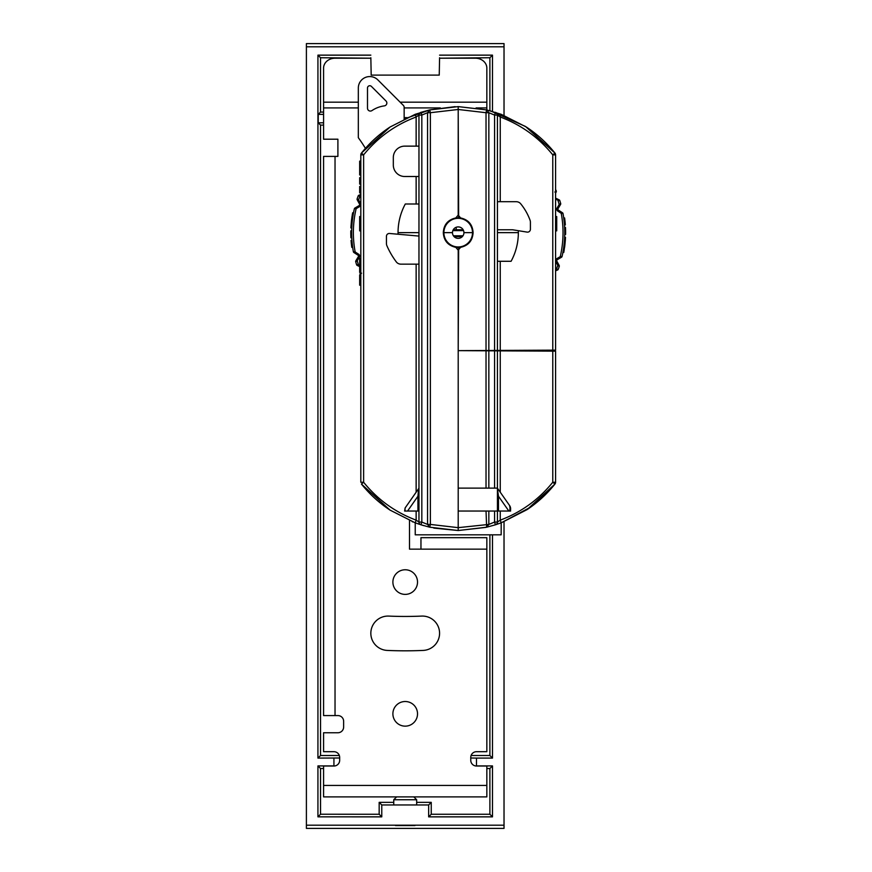 <?xml version="1.0" encoding="UTF-8"?>
<svg xmlns="http://www.w3.org/2000/svg" width="872" height="872" viewBox="0 0 872 872"><rect width="100%" height="100%" fill="white"/><g stroke="black" fill="none" stroke-linecap="round" stroke-linejoin="round"><path stroke-width="1.31" d="M405.208 726.147A12.317 12.317 0 0 1 392.891 713.83A12.317 12.317 0 0 1 405.208 701.513A12.317 12.317 0 0 1 417.525 713.83A12.317 12.317 0 0 1 405.208 726.147M358.327 102.177L323.577 102.177L323.577 139.204L337.9 139.204L337.9 156.393L323.577 156.393L323.577 715.574L337.9 715.574A5.733 5.733 0 0 1 343.633 721.297L343.633 727.03A5.733 5.733 0 0 1 337.9 732.753L323.577 732.753L323.577 751.697L333.932 751.697A5.733 5.733 0 0 1 339.666 757.419L339.666 760.286A5.733 5.733 0 0 1 333.932 766.019L323.577 766.019L323.577 796.888L486.838 796.888L486.838 766.019L476.483 766.019A5.733 5.733 0 0 1 470.76 760.286L470.76 757.419A5.733 5.733 0 0 1 476.483 751.697L486.838 751.697L486.838 537.675L420.958 537.675L420.958 549.142L409.502 549.142L409.502 520.551M486.838 109.97L486.838 102.177L400.139 102.177M405.208 569.765A12.317 12.317 0 0 1 417.525 582.071A12.317 12.317 0 0 1 405.208 594.388A12.317 12.317 0 0 1 392.891 582.071A12.317 12.317 0 0 1 405.208 569.765M423.138 650.425A412.445 412.445 0 0 1 387.277 650.425A17.189 17.189 0 0 1 370.84 632.887A17.189 17.189 0 0 1 388.77 616.09A378.077 378.077 0 0 0 421.645 616.09A17.189 17.189 0 0 1 439.575 632.887A17.189 17.189 0 0 1 423.138 650.425M439.532 58.206L475.382 58.206A11.456 9.919 0 0 1 486.838 68.125L486.838 102.177M323.577 102.177L323.577 68.125A11.456 9.919 0 0 1 335.033 58.206L370.894 58.206L320.536 57.737L317.931 55.143L317.931 758.095L320.536 755.501L320.536 125.099L318.236 122.799L318.236 114.374L320.536 112.074L320.536 57.737M414.952 825.533L395.474 825.533M416.663 804.954L416.663 799.755L393.752 799.755L393.752 804.954M396.618 796.888L393.752 799.755M413.808 796.888L416.663 799.755M509.749 511.047L510.022 507.875L510.611 511.047L458.203 511.047L458.203 530.525L486.641 527.211L495.427 524.802A2.867 2.867 0 0 0 497.443 522.066L497.443 511.047L497.443 522.066L500.256 520.137L501.193 522.829L501.16 534.819L415.236 534.819L415.236 522.84M489.89 110.733L489.89 57.737L439.575 58.206M471.087 755.501L489.89 755.501L489.89 534.819M393.752 802.36L379.167 802.36L381.773 804.954L428.653 804.954L431.248 802.36L431.248 814.263L489.89 814.263L489.89 768.515L486.838 768.515M431.248 802.36L416.663 802.36M379.167 802.36L379.167 814.263L381.773 816.857L317.931 816.846L320.536 814.241L379.167 814.263M320.536 814.241L320.536 768.515L317.931 765.921L317.931 816.846M323.577 768.515L320.536 768.515M339.328 755.501L320.536 755.501M320.536 125.099L323.577 125.099M320.536 112.074L323.577 112.074M370.84 57.737L371.189 75.112L439.237 75.112L439.586 57.737M492.484 111.453L492.484 55.143L439.586 55.143M492.484 55.143L489.89 57.737M370.84 55.143L317.931 55.143M504.027 521.739L504.027 825.195L306.399 825.195L306.399 46.805L504.027 46.805L504.027 115.398M317.931 758.095L339.666 757.997M333.932 766.019L333.932 758.095M333.932 765.921L317.931 765.921M381.773 804.954L381.773 816.857M428.653 804.954L428.653 816.857L492.484 816.857L492.484 765.921L489.89 768.515M489.89 755.501L492.484 758.095L476.483 758.095L476.483 765.921L492.484 765.921M492.484 758.095L492.484 534.819M504.027 825.195L504.027 828.4L306.399 828.4L306.399 825.195M306.399 46.805L306.399 43.6L504.027 43.6L504.027 46.805M414.658 825.522L395.757 825.522M431.248 814.263L428.653 816.857M489.89 814.263L492.484 816.857M470.76 757.997L476.483 758.095M323.577 122.799L318.236 122.799M318.236 114.374L323.577 114.374M418.963 176.504L404.728 176.504A11.456 11.412 -90 0 1 393.316 165.048L393.316 157.592A11.456 11.412 -90 0 1 404.728 146.136L418.963 146.136M500.256 511.047L500.256 520.137C521.194 512.278 538.7 499.645 552.772 482.26L554.952 484.047L527.113 509.597L501.193 522.829L530.71 507.101L554.952 484.047A2.867 2.867 0 0 0 555.584 482.26L555.584 351.154L552.772 351.144L552.772 482.26L552.772 351.144L497.443 350.849L497.443 424.544M494.566 488.124L494.566 350.838L497.443 350.849L497.443 488.124L458.203 488.124L458.203 350.642L488.843 350.806L488.843 488.124M494.566 350.838L488.843 350.806M488.276 350.49L486.031 350.795L486.031 488.124M497.443 511.047L497.443 488.124L498.043 490.217L497.759 488.647L509.575 505.52A5.733 5.733 0 0 1 510.611 508.812L510.611 509.662M497.443 453.189L497.443 482.401M497.443 454.901L497.443 422.822M404.15 109.098L404.15 107.376A2.867 2.867 0 0 0 403.311 105.349L377.881 79.919A11.456 11.456 0 0 0 358.327 88.018L358.327 137.7A143.215 143.215 0 0 1 365.433 148.349L361.444 153.08A2.867 2.867 0 0 0 360.812 154.867L361.444 153.08L390.046 127.029L415.203 114.308L429.754 109.916L458.203 106.613L458.203 215.112L455.794 217.946C447.968 219.722 443.793 224.616 443.303 232.639C443.793 240.661 447.968 245.555 455.794 247.343L458.203 250.166L458.203 530.525L485.889 527.386M486.031 511.047L486.641 527.211L488.843 524.421L494.566 522.066L497.443 522.066A2.867 2.867 0 0 1 495.438 524.791L501.193 522.829M486.859 527.157L495.427 524.802L494.566 522.066L494.566 511.047M497.443 496.233L498.479 496.233L497.443 488.952M510.022 507.875L509.575 505.52M564.021 245.032L564.893 245.01L563.759 252.488L562.876 252.509M564.893 245.01L565.503 237.369L564.642 237.391M564.893 244.988L565.361 239.887M565.405 239.244L565.438 238.656M563.999 251.18L564.162 250.231M564.587 247.397L564.827 245.577M564.729 234.459L565.59 234.426A107.409 107.409 0 0 0 565.481 227.45L564.62 227.472M564.467 224.911L565.328 224.889A107.409 107.409 0 0 0 564.598 217.924L563.726 217.956M355.569 207.656L354.893 208.048A1.145 1.145 0 0 0 354.359 208.779L356.147 208.637L355.569 207.656L359.09 205.596L354.893 208.048A1.145 1.145 0 0 0 354.359 208.779A106.548 106.548 0 0 0 353.378 251.746L355.166 251.964L353.378 251.746A1.145 1.145 0 0 0 353.879 252.499L354.544 252.924L355.166 251.964L358.577 254.177A2.289 2.289 0 0 1 359.297 257.273L357.215 260.772L356.234 260.183L355.82 260.859A1.145 1.145 0 0 0 355.711 261.764L357.215 260.772A104.836 104.836 0 0 0 358.403 264.728L356.594 264.728L359.667 265.339L359.667 258.515L360.812 258.515M360.812 195.677L359.962 196.037A104.836 104.836 0 0 0 358.599 199.939L357.139 198.881A106.548 106.548 0 0 1 358.163 195.96A1.145 1.145 0 0 1 358.784 195.295A1.145 1.145 0 0 0 358.163 195.96L359.962 196.037L359.515 194.99L360.812 194.434L358.784 195.295A1.145 1.145 0 0 0 358.163 195.96A106.548 106.548 0 0 0 357.139 198.881A1.145 1.145 0 0 0 357.215 199.786A1.145 1.145 0 0 1 357.139 198.881L358.599 199.939L357.585 200.484L357.215 199.786L359.515 204.07A1.145 1.145 0 0 1 359.09 205.596A1.145 1.145 0 0 0 359.515 204.07A1.145 1.145 0 0 1 359.09 205.596L359.667 206.588A2.289 2.289 0 0 0 360.528 203.525A2.289 2.289 0 0 1 359.667 206.588L356.147 208.637A104.836 104.836 0 0 0 355.166 251.964M358.577 254.177L357.956 255.136L353.879 252.499A1.145 1.145 0 0 1 353.378 251.746A1.145 1.145 0 0 0 353.879 252.499M357.956 255.136A1.145 1.145 0 0 1 358.316 256.695L356.234 260.183L358.316 256.695L359.297 257.273M359.667 266.614L357.193 265.415A1.145 1.145 0 0 1 356.594 264.728A106.548 106.548 0 0 1 355.711 261.764A1.145 1.145 0 0 1 355.82 260.859A1.145 1.145 0 0 0 355.711 261.764A106.548 106.548 0 0 0 356.594 264.728A1.145 1.145 0 0 0 357.193 265.415L357.902 265.764L358.403 264.728M360.812 272.892L360.169 273.47A1.145 1.145 0 0 0 360.169 274.375L361.531 273.209M360.169 274.375A1.145 1.145 0 0 1 360.169 273.47L360.485 272.751L360.169 273.47A1.145 1.145 0 0 0 360.169 274.375A106.548 106.548 0 0 0 360.463 275.072A106.548 106.548 0 0 1 360.169 274.375A106.548 106.548 0 0 0 360.463 275.072M555.584 270.843L557.611 269.982A1.145 1.145 0 0 0 558.233 269.328L556.434 269.241L556.881 270.287L555.584 270.843M555.867 261.753L556.881 261.219A1.145 1.145 0 0 1 557.317 259.682A1.145 1.145 0 0 0 556.881 261.219L559.181 265.491A1.145 1.145 0 0 1 559.257 266.396A106.548 106.548 0 0 1 558.233 269.328A1.145 1.145 0 0 1 557.611 269.982A1.145 1.145 0 0 0 558.233 269.328A106.548 106.548 0 0 0 559.257 266.396L557.797 265.339L559.257 266.396A1.145 1.145 0 0 0 559.181 265.491L558.81 264.794L557.797 265.339L555.867 261.753A2.289 2.289 0 0 1 556.728 258.69L560.249 256.641L560.827 257.622L561.503 257.229A1.145 1.145 0 0 0 562.048 256.499L560.249 256.641A104.836 104.836 0 0 0 561.23 213.313L563.018 213.542L561.23 213.313L557.818 211.1A2.289 2.289 0 0 1 557.099 208.005L559.181 204.506L560.173 205.094L560.576 204.419A1.145 1.145 0 0 0 560.696 203.514L559.181 204.506A104.836 104.836 0 0 0 557.993 200.549L559.802 200.549L555.584 199.383M557.317 259.682L560.827 257.622L557.317 259.682L556.728 258.69M562.048 256.499A1.145 1.145 0 0 1 561.503 257.229A1.145 1.145 0 0 0 562.048 256.499A106.548 106.548 0 0 0 562.396 254.897A106.548 106.548 0 0 1 562.048 256.499A106.548 106.548 0 0 0 563.018 213.542A1.145 1.145 0 0 0 562.516 212.779L561.851 212.354L561.23 213.313M557.818 211.1L558.44 210.141A1.145 1.145 0 0 1 558.08 208.593A1.145 1.145 0 0 0 558.44 210.141L562.516 212.779A1.145 1.145 0 0 1 563.018 213.542A106.548 106.548 0 0 1 562.396 254.897M558.08 208.593L560.173 205.094L558.08 208.593L557.099 208.005M555.584 198.118L559.203 199.862A1.145 1.145 0 0 1 559.802 200.549A106.548 106.548 0 0 1 560.696 203.514A1.145 1.145 0 0 1 560.576 204.419A1.145 1.145 0 0 0 560.696 203.514A106.548 106.548 0 0 0 559.802 200.549A1.145 1.145 0 0 0 559.203 199.862L558.494 199.525L557.993 200.549M555.584 192.385L555.584 193.29L556.227 191.807A1.145 1.145 0 0 0 556.238 190.903L554.865 192.069M556.238 190.903A1.145 1.145 0 0 1 556.227 191.807A1.145 1.145 0 0 0 556.238 190.903A106.548 106.548 0 0 0 555.584 189.409A106.548 106.548 0 0 1 556.238 190.903A106.548 106.548 0 0 0 555.584 189.409M351.776 237.805A106.548 106.548 0 0 1 351.667 230.829L350.806 230.851A107.409 107.409 0 0 0 350.915 237.827L351.776 237.805M352.408 219.984L352.299 220.921M352.146 222.393L351.983 224.191M351.972 224.387L351.874 225.652M351.852 226.131L351.808 226.818M351.765 227.603L350.893 227.908L351.503 220.267L352.364 220.344M352.114 215.853L351.503 220.267L352.637 212.79L353.465 213.041M353.324 213.804L353.138 214.872M353.007 215.678L352.877 216.485M352.67 247.332A106.548 106.548 0 0 1 351.928 240.367L351.067 240.4A107.409 107.409 0 0 0 351.798 247.354L352.67 247.332M351.492 220.333L350.958 226.622M352.408 214.087L352.244 215.003M352.037 223.581L351.994 224.126M351.939 224.845L351.83 226.426M404.957 511.047L405.12 507.973L404.641 511.047L418.963 511.047M405.12 507.973L418.636 488.647L417.928 496.233L418.963 496.233M458.203 110.973L458.639 216.648M458.203 341.475L458.203 342.631M458.639 248.629L458.203 350.642L486.031 350.5L486.031 112.706L458.203 109.48L430.365 112.706L430.365 524.421L427.553 524.421L429.754 527.211L420.958 524.791L421.83 522.066L427.553 524.421L427.553 112.706L430.365 112.706L429.754 109.916L427.553 112.706L421.83 115.071L420.969 112.335A2.867 2.867 0 0 0 418.963 115.071L416.14 117.001C395.201 124.86 377.696 137.482 363.624 154.867L363.624 482.26C377.696 499.645 395.201 512.278 416.14 520.137L418.963 522.066A2.867 2.867 0 0 0 420.958 524.791L415.203 522.829L390.046 510.109L361.444 484.047L390.046 510.109C379.146 502.915 369.619 494.228 361.444 484.047L363.624 482.26L360.812 482.26L360.812 154.867L363.624 154.867L361.444 153.08C369.619 142.899 379.146 134.212 390.046 127.029M429.536 109.97L420.969 112.335A2.867 2.867 0 0 0 418.963 115.071L418.963 522.066A2.867 2.867 0 0 0 420.958 524.791L423.65 525.609M415.203 114.308L416.14 117.001L416.14 146.136M415.203 522.829L416.14 520.137L414.538 519.527M433.842 528.105L458.203 530.525L429.754 527.211L430.365 524.421L458.203 527.658L488.843 524.421L488.843 511.047M458.203 530.525L458.203 527.658M429.983 109.861L455.173 106.646M429.743 109.927L404.15 119.017L404.15 107.376M418.102 523.854L418.931 524.137M360.812 186.466L359.667 186.466L359.667 192.886L360.812 192.886M360.812 177.681L359.667 177.681L359.667 184.101L360.812 184.101M360.812 161.135L359.667 161.135L359.667 167.969L360.812 167.969M360.812 174.978L359.667 174.978L359.667 167.969M360.812 265.361L359.667 265.361L359.667 272.369L360.812 272.369M360.812 275.072L359.667 275.072L360.812 275.312M360.812 284.021L359.667 284.021L359.667 275.312M360.812 285.199L359.667 285.199L359.667 284.021M360.812 216.539L359.667 216.539L359.667 230.862L360.812 230.862M360.812 219.406L359.667 219.406M360.812 227.995L359.667 227.995M407.093 117.633L404.15 117.633M418.636 488.647A5.733 5.733 0 0 0 418.963 488.124L418.353 490.217M453.418 235.789L462.978 235.789M452.83 230.633L463.566 230.633M371.407 86.404L386.013 101.01A2.867 2.867 0 0 1 384.367 105.872A29.212 29.212 0 0 0 371.952 110.581A2.867 2.867 0 0 1 367.493 108.204L367.493 88.018A2.289 2.289 0 0 1 371.407 86.404M358.327 137.7L360.376 140.566M453.233 229.772L463.163 229.772M458.203 250.166L460.601 247.343C468.438 245.555 472.602 240.661 473.093 232.639L472.515 232.639L473.093 232.639C472.602 224.616 468.438 219.722 460.601 217.946L458.203 217.749L458.203 218.316A14.323 14.323 0 0 0 443.881 232.639L443.303 232.639L443.881 232.639L443.881 228.529M443.881 232.639L452.47 232.639L443.881 232.639A14.323 14.323 0 0 0 458.203 246.961A14.323 14.323 0 0 0 472.515 232.639L463.926 232.639L472.515 232.639A14.323 14.323 0 0 0 458.203 218.316M452.47 232.639A5.733 5.733 0 0 1 458.203 226.916A5.733 5.733 0 0 1 463.926 232.639A5.733 5.733 0 0 1 458.203 238.372A5.733 5.733 0 0 1 452.47 232.639M418.963 232.639L398.046 232.639L418.963 232.639M497.443 232.639L518.35 232.639L518.317 230.699M456.198 227.276L456.198 229.772M398.068 234.241A60.146 60.146 0 0 1 405.306 203.994L418.963 203.994M486.031 350.5L497.443 350.435L497.443 261.284L511.09 261.284A60.146 60.146 0 0 0 518.35 232.639M462.291 236.65L454.105 236.65M418.963 264.151L400.848 264.151A5.733 5.733 0 0 1 396.226 261.807A50.674 50.674 0 0 1 395.888 261.338A80.813 80.813 0 0 1 386.917 245.773A5.733 5.733 0 0 1 386.438 243.484L386.438 236.334A2.867 2.867 0 0 1 389.555 233.478L418.963 236.072M497.443 229.772L512.616 229.772L527.091 232.105A2.867 2.867 0 0 0 530.405 229.282L530.405 222.175A5.733 5.733 0 0 0 530.056 220.202A57.192 57.192 0 0 0 520.726 203.819A5.733 5.733 0 0 0 516.289 201.705L497.443 201.705L497.443 200.604M456.481 247.528L459.762 247.604M458.203 217.749L456.481 217.749M458.203 109.48L458.203 215.112L460.601 217.946L459.762 217.673M486.413 109.861L458.203 106.613L486.641 109.916L501.193 114.308L526.448 127.094L554.952 153.08C546.809 142.932 537.305 134.266 526.448 127.094M552.772 350.152L552.772 154.867L555.584 154.867A2.867 2.867 0 0 0 554.952 153.08L552.772 154.867C538.7 137.482 521.194 124.86 500.256 117.001L497.443 115.071L497.443 350.435L555.584 350.141L555.584 154.867L554.952 153.08L525.435 126.429L490.565 110.918M494.566 350.457L494.577 115.071L488.843 112.706L488.843 350.49M494.566 115.071L495.438 112.335A2.867 2.867 0 0 1 497.443 115.071L494.566 115.071M500.256 201.705L500.256 117.001L501.193 114.308M534.765 133.089L532.073 131.029M458.203 229.772L458.203 230.633M458.203 235.789L458.203 236.65M555.584 219.406L556.728 219.406L556.728 216.539L555.584 216.539M555.584 230.862L556.728 230.862L556.728 219.406M555.584 227.995L556.728 227.995M418.963 115.071L421.83 115.071L421.83 522.066L418.963 522.066M486.838 785.432L323.577 785.432M335.033 715.574L335.033 156.393M323.577 107.91L358.327 107.91M404.15 107.91L440.305 107.91M476.101 107.91L486.838 107.91M420.958 549.142L486.838 549.142M500.256 492.2L500.256 350.871M555.584 482.26L552.772 482.26M497.443 522.066A2.867 2.867 0 0 1 495.438 524.791M498.479 511.047L498.479 496.233L508.845 511.047M358.599 199.939L360.528 203.525L359.515 204.07M557.797 265.339A104.836 104.836 0 0 1 556.434 269.241L555.584 269.601M357.193 265.415A1.145 1.145 0 0 1 356.594 264.728M559.181 265.491A1.145 1.145 0 0 1 559.257 266.396M562.516 212.779A1.145 1.145 0 0 1 563.018 213.542M559.203 199.862A1.145 1.145 0 0 1 559.802 200.549M357.139 198.881A1.145 1.145 0 0 0 357.215 199.786M404.935 509.935L404.641 510.829M417.928 511.047L417.928 496.233L407.551 511.047M416.14 176.504L416.14 203.994M416.14 264.151L416.14 492.2M416.14 511.047L416.14 520.137M363.624 158.17L363.624 160.121M363.624 291.019L363.624 338.903M418.364 490.751L418.963 488.952M486.031 112.706L486.641 109.916L488.843 112.706L486.031 112.706M500.256 350.424L500.256 261.284M554.952 484.047C546.984 493.988 537.697 502.501 527.113 509.597M356.234 260.183L355.82 260.859M556.881 270.287L557.611 269.982M560.827 257.622L561.503 257.229M560.173 205.094L560.576 204.419M555.911 192.538L556.227 191.807M359.515 194.99L358.784 195.295M412.194 521.663L412.87 521.936"/></g></svg>
